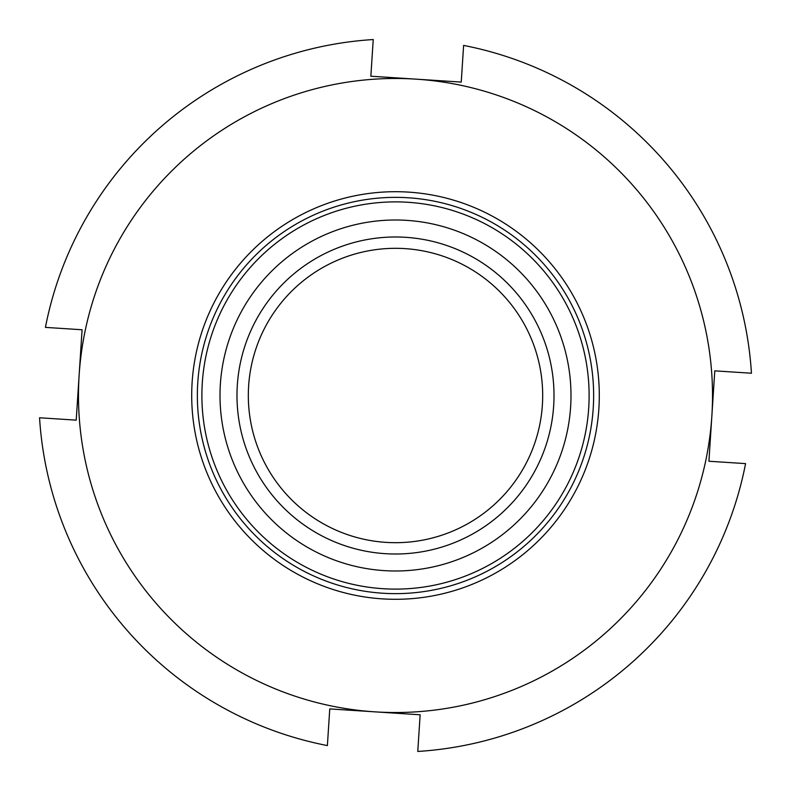 <?xml version="1.0" encoding="UTF-8"?>
<svg xmlns="http://www.w3.org/2000/svg" width="791" height="791" viewBox="0 0 791 791"><rect width="100%" height="100%" fill="white"/><g stroke="black" fill="none" stroke-linecap="round" stroke-linejoin="round"><path stroke-width="1.19" d="M745.577 463.615L708.914 461.242L714.787 370.85L751.45 373.233A356.642 356.642 0 0 0 463.615 45.423L461.242 82.086L370.85 76.213L373.233 39.55A356.642 356.642 0 0 0 45.423 327.385L82.086 329.758L76.213 420.15L39.55 417.767A356.642 356.642 0 0 0 327.385 745.577L329.758 708.914L374.954 711.851A317.023 317.023 0 0 0 711.851 416.046A317.023 317.023 0 0 0 416.046 79.149A317.023 317.023 0 0 0 79.149 374.954A317.023 317.023 0 0 0 374.954 711.851L420.15 714.787L417.767 751.45A356.642 356.642 0 0 0 745.577 463.615M192.134 382.29A203.801 203.801 0 0 0 485.743 578.231A203.801 203.801 0 0 0 508.623 225.979A203.801 203.801 0 0 0 192.134 382.29M247.583 527.33A198.136 198.136 0 0 1 355.288 201.487A198.136 198.136 0 0 1 583.629 457.682A198.136 198.136 0 0 1 247.583 527.33M264.491 512.261A175.493 175.493 0 0 1 359.885 223.655A175.493 175.493 0 0 1 562.124 450.573A175.493 175.493 0 0 1 264.491 512.261M277.166 500.96A158.507 158.507 0 0 1 363.336 240.286A158.507 158.507 0 0 1 545.998 445.244A158.507 158.507 0 0 1 277.166 500.96M285.62 493.426A147.185 147.185 0 0 1 365.63 251.38A147.185 147.185 0 0 1 535.25 441.694A147.185 147.185 0 0 1 285.62 493.426M250.965 524.314A193.607 193.607 0 0 0 579.328 456.269A193.607 193.607 0 0 0 356.207 205.917A193.607 193.607 0 0 0 250.965 524.314"/></g></svg>
